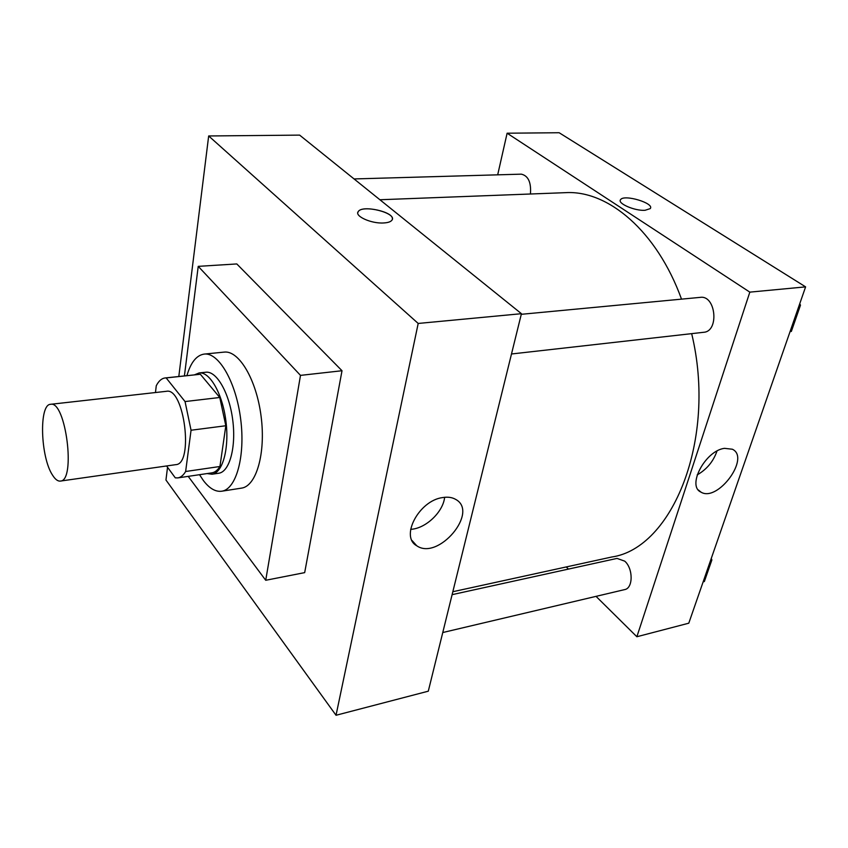 <?xml version="1.0" encoding="UTF-8"?>
<svg xmlns="http://www.w3.org/2000/svg" width="848" height="848" viewBox="0 0 848 848"><rect width="100%" height="100%" fill="white"/><g stroke="black" fill="none" stroke-linecap="round" stroke-linejoin="round"><path stroke-width="1.27" d="M52.565 475.177C40.45 457.263 38.796 404.21 50.594 404.305C65.805 400.309 76.097 481.145 60.367 481.081C57.812 481.367 55.215 479.396 52.565 475.177M50.594 404.305L166.462 391.299C184.207 387.133 194.012 464.238 175.801 464.651L60.367 481.081M165.106 377.954L200.351 374.265L219.77 397.489L225.822 425.749L219.939 466.495L185.638 471.499L191.054 430.233L185.044 401.56L166.166 377.922L165.106 377.954C161.629 378.399 158.682 380.996 156.265 385.755L155.47 392.529M166.579 465.955L175.292 477.848L177.826 477.901C180.783 477.445 183.38 475.315 185.638 471.499M219.939 466.495C217.576 470.28 214.862 472.41 211.799 472.877L177.826 477.901M207.113 473.576L212.011 474.233C222.717 472.972 229.458 448.338 225.907 421C222.494 393.642 209.795 371.488 199.121 372.94L194.542 374.816M199.121 372.94L205.831 372.23C216.59 370.767 229.352 392.857 232.744 420.131C236.295 447.384 229.479 471.965 218.689 473.248L212.011 474.233M225.822 425.749L191.054 430.233M200.351 374.265L166.166 377.922M219.77 397.489L185.044 401.56M186.91 375.622C190.779 362.414 196.545 355.227 204.209 354.082C218.689 352.164 236.041 381.982 240.673 419.124C245.485 456.235 236.168 489.444 221.667 491.225C215.509 491.988 209.445 488.459 203.446 480.625L199.513 474.7M204.209 354.082L224.179 352.111C238.956 350.171 256.531 379.692 261.12 416.516C265.901 453.309 256.287 486.296 241.489 488.13L221.667 491.225M184.408 375.897L198.231 266.357L300.489 375.378L265.721 580.276L188.203 476.364M198.231 266.357L236.804 263.94L342.009 370.735L304.676 572.623L265.721 580.276M342.009 370.735L300.489 375.378M167.533 467.269L165.954 480.021L336.031 715.267L418.191 323.448L208.672 135.966L178.811 376.491M336.031 715.267L428.293 691.184L521.435 313.696L299.63 135.118L208.672 135.966M442.571 497.575C447.786 496.705 452.196 497.331 455.8 499.461C479.205 512.245 438.109 560.867 416.771 545.783C399.864 536.858 418.997 500.574 442.571 497.575M521.435 313.696L418.191 323.448M383.731 222.96C371.371 223.851 354.167 216.07 358.259 211.555C362.711 204.145 397.829 213.208 391.871 220.247C390.652 221.816 387.939 222.717 383.731 222.96M410.644 529.322C425.526 528.739 443.144 512.107 444.638 497.288M392.348 219.081C394.002 211.82 362.17 204.792 358.259 211.555L357.814 212.572M379.893 199.746L565.468 192.666C607.857 190.026 656.84 230.942 681.516 299.143M691.671 333.646C717.249 439.561 672.305 548.221 611.843 556.988L452.832 591.724M442.762 632.534L624.658 589.604C633.223 588.289 633.308 568.499 624.732 561.153L617.047 558.408L452.111 594.66M354.051 178.939L521.329 174.158C528.262 175.759 531.304 182.384 530.445 194.001M521.276 314.311L700.31 297.362C715.892 294.945 719.411 331.462 703.692 332.289L511.492 353.987M507.115 133.21L497.691 174.826L507.115 133.21L749.823 292.136L507.115 133.21L559.15 132.733L805.6 286.868L749.823 292.136L636.869 636.742L749.823 292.136M566.273 566.941L568.446 569.093L566.273 566.941M636.869 636.742L596.027 596.356L636.869 636.742L688.777 623.195L805.6 286.868M703.151 581.823L704.359 581.537L711.885 559.903L711.239 558.525M711.885 559.903L710.666 560.178M790.071 331.589L791.343 331.441L800.48 305.163L799.728 303.764M800.48 305.163L799.198 305.301M724.478 448.338L732.343 449.228C750.734 457.623 717.694 502.557 700.978 492.126C686.604 486.01 705.345 450.638 724.478 448.338M697.183 474.901C706.787 469.4 713.38 461.45 716.984 451.062M645.042 210.293C634.739 211.088 616.984 203.297 620.566 199.651C623.98 193.969 654.974 203.297 650.225 208.619L645.042 210.293M650.225 208.619C654.974 203.297 623.98 193.969 620.566 199.662L620.28 200.234M416.771 545.783L412.011 540.494M700.978 492.126L698.349 489.953"/></g></svg>
